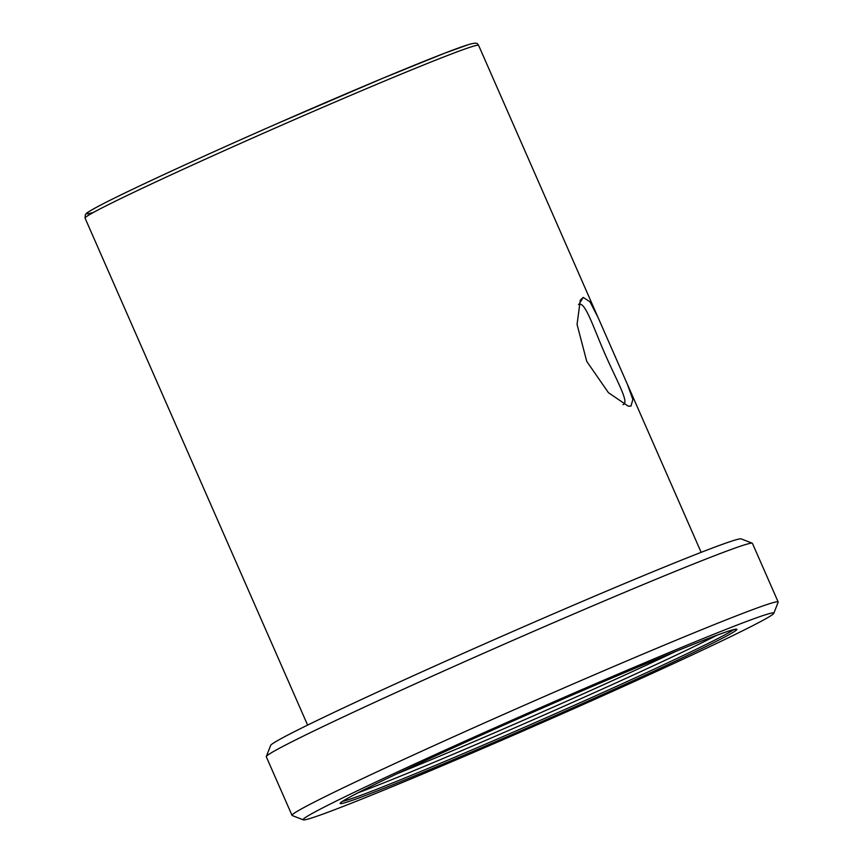<?xml version="1.0" encoding="UTF-8"?>
<svg xmlns="http://www.w3.org/2000/svg" width="863" height="863" viewBox="0 0 863 863"><rect width="100%" height="100%" fill="white"/><g stroke="black" fill="none" stroke-linecap="round" stroke-linejoin="round"><path stroke-width="1.29" d="M630.939 406.139L628.221 406.149L608.426 392.687L586.743 361.381L577.056 324.434L580.292 300.119L583.226 297.401L590.001 301.856L597.983 317.325L627.369 384.262L632.859 399.493L630.939 406.139M622.978 404.628C629.914 403.215 616.916 381.241 605.157 354.348C593.356 327.584 585.351 301.694 578.965 304.359L578.512 304.542M85.049 218.091L85.383 214.585L86.181 213.646C86.548 213.463 85.308 213.118 102.6 204.067C131.597 189.04 203.096 156.095 277.659 123.387L382.708 78.296L444.769 53.139L469.03 44.423C478.803 41.758 476.991 44.078 478.598 45.34A214.898 6.019 156.3 0 0 473 46.311A214.898 6.019 156.3 0 0 257.142 136.02A214.898 6.019 156.3 0 0 85.049 218.091L307.616 725.103M266.3 756.527L270.637 745.427A257.034 7.195 -23.7 0 1 479.72 646.042A257.034 7.195 -23.7 0 1 734.64 540.195A257.034 7.195 -23.7 0 1 741.155 538.89L752.245 543.205A265.459 7.433 156.3 0 0 745.524 544.564A265.459 7.433 156.3 0 0 482.255 653.874A265.459 7.433 156.3 0 0 266.3 756.527A265.459 7.433 156.3 0 0 266.289 756.754L292.028 815.384A265.459 7.433 -23.7 0 1 504.596 713.992A265.459 7.433 -23.7 0 1 771.252 603.183A265.459 7.433 -23.7 0 1 778.167 601.975A265.459 7.433 -23.7 0 1 778.146 602.212L773.82 613.302A257.034 7.195 156.3 0 0 767.142 614.251A257.034 7.195 156.3 0 0 505.686 722.989A257.034 7.195 156.3 0 0 303.301 819.85A257.034 7.195 156.3 0 0 309.817 818.545A257.034 7.195 156.3 0 0 564.726 712.698A257.034 7.195 156.3 0 0 773.82 613.302M303.301 819.85L292.201 815.524A265.459 7.433 -23.7 0 1 292.028 815.384M778.167 601.975L752.428 543.356A265.459 7.433 156.3 0 0 752.245 543.205M583.226 297.401L578.965 304.359M342.6 801.296A214.898 6.019 156.3 0 0 346.624 800.249A214.898 6.019 156.3 0 0 551.274 715.503A214.898 6.019 156.3 0 0 733.561 629.666M345.804 802.461A216.581 6.063 -23.7 0 1 491.479 730.573A216.581 6.063 -23.7 0 1 731.155 630.324A216.581 6.063 -23.7 0 1 585.481 702.223A216.581 6.063 -23.7 0 1 345.804 802.461M92.287 212.686A211.521 5.922 -23.7 0 1 234.563 142.471A211.521 5.922 -23.7 0 1 468.652 44.563M716.851 635.276A214.898 6.019 -23.7 0 1 538.868 717.282A214.898 6.019 -23.7 0 1 358.037 792.784M397.282 773.669A211.521 5.922 156.3 0 0 676.214 651.22M340.961 802.536C340.993 802.73 339.191 802.86 352.061 795.891C374.618 784.046 415.427 764.812 474.477 738.189C579.85 690.659 707.746 636.926 730.972 630.389L735.589 629.31M478.598 45.34L597.983 317.325M627.369 384.262L701.155 552.352"/></g></svg>
